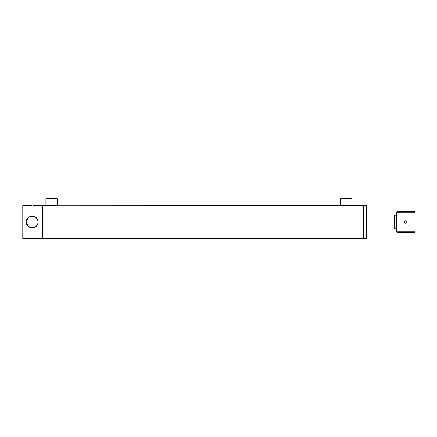 <?xml version="1.0" encoding="UTF-8"?>
<svg xmlns="http://www.w3.org/2000/svg" width="437" height="437" viewBox="0 0 437 437"><rect width="100%" height="100%" fill="white"/><g stroke="black" fill="none" stroke-linecap="round" stroke-linejoin="round"><path stroke-width="0.66" d="M50.708 205.729L51.025 205.745M51.446 205.761L49.878 205.652M344.984 205.729L345.296 205.745M345.722 205.761L344.148 205.652M363.3 205.887L363.3 238.116M22.784 238.351L22.784 205.652L21.85 206.586L21.85 237.417L22.784 238.351L42.4 238.351L42.4 205.652L42.4 238.351L363.071 238.351M346.383 205.756L363.071 205.652M52.112 205.756L351.392 205.652L351.856 205.188L351.856 199.114L340.183 199.114L340.183 205.188L351.856 205.188M33.305 205.663L47.786 205.652M52.467 205.745L52.779 205.729M346.743 205.745L347.049 205.729M396.468 212.196L415.15 212.196L414.451 211.492L397.167 211.492L396.468 212.196L396.468 231.812L415.15 231.812L414.451 232.511L397.167 232.511L396.468 231.812M367.036 214.999L394.6 214.999L394.6 229.01L396.468 227.142M45.907 199.114L46.371 198.649L57.116 198.649L57.586 199.114L45.907 199.114L45.907 205.188L57.586 205.188L57.586 199.114M45.907 205.188L46.371 205.652L57.116 205.652L57.586 205.188M340.183 199.114L340.647 198.649L351.392 198.649L351.856 199.114M363.3 205.652L363.3 238.351L366.572 238.351L366.572 205.652L363.3 205.652M366.572 205.652L367.036 206.122L367.036 237.886L366.572 238.351M37.861 220.619L35.785 217.375L32.13 216.107C30.47 216.26 30.47 216.26 32.125 216.107C30.47 216.26 30.47 216.26 32.125 216.107L31.661 216.124M32.125 205.707C33.786 205.652 33.786 205.652 32.125 205.707C30.47 205.652 30.47 205.652 32.125 205.707L31.628 205.696M37.91 223.149L38.024 222.001C38.39 229.616 25.859 229.611 26.231 222.001L28.389 226.563L33.294 227.786M33.933 227.617L36.681 225.749M37.025 225.284L37.205 225.006M37.577 224.252L37.768 223.722M37.779 223.689L37.882 223.285M32.125 216.107C33.786 216.26 33.786 216.26 32.125 216.107L31.748 216.118M28.7 217.205L26.231 222.001C25.859 214.387 38.396 214.403 38.024 222.001M407.049 221.679L407.093 222.001C406.235 220.346 405.378 220.346 404.525 222.001C405.378 223.662 406.235 223.662 407.093 222.001L406.858 222.744M404.897 222.908L404.613 222.477M415.15 212.196L415.15 231.812M405.317 220.816L406.082 220.751M367.036 229.01L394.6 229.01M396.468 216.867L394.6 214.999M340.647 205.652L340.183 205.188M30.841 205.652L22.784 205.652"/></g></svg>
